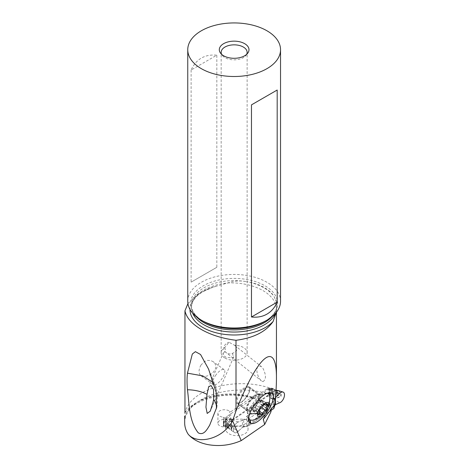 <?xml version="1.0" encoding="UTF-8"?>
<svg xmlns="http://www.w3.org/2000/svg" width="469" height="469" viewBox="0 0 469 469"><rect width="100%" height="100%" fill="white"/><g stroke="black" fill="none" stroke-linecap="round" stroke-linejoin="round"><path stroke-width="0.35" stroke-dasharray="2.35 1.76" d="M278.826 390.741L281.259 394.564L278.885 397.53L273.175 398.556L269.646 394.406L269.341 394.716L269.194 395.232L269.945 396.645L272.049 398.849A11.004 6.355 180 0 1 272.647 399.963L272.647 398.82L273.55 398.92L281.511 396.241L279.354 390.888M269.904 395.15L269.194 395.232M269.775 394.605L273.538 395.73L273.462 394.171L270.918 393.96L269.646 394.406M277.824 393.327L276.44 393.462L276.44 391.24L277.402 391.087C278.041 391.128 277.695 390.9 276.364 390.396L274.119 389.739L277.824 392.201L277.824 393.327C280.228 395.854 276.264 396.915 273.538 395.73M272.53 390.771L271.293 391.07L272.741 390.982L272.647 392.993A11.004 6.349 0 0 0 272.049 391.879L271.58 391.328L272.77 390.97L269.605 389.018L276.036 390.138M272.77 390.97L273.55 391.263L272.049 391.879L266.539 389.211L226.644 416.665A3.711 1.946 -64.2 0 0 225.8 417.439L228.362 418.682L231.065 419.186L231.088 419.644L232.003 419.579L231.944 419.89L238.346 421.994A5.904 3.095 115.8 0 0 236.106 423.53A5.904 3.095 115.8 0 0 234.447 432.559A5.904 3.095 115.8 0 0 238.346 431.199L242.467 427.341L248.904 425.653L248.904 418.682L242.467 420.183L244.185 419.093L232.149 419.333A11.004 6.355 -0 0 0 234.154 419.479M276.012 390.448L273.175 390.982M272.53 398.07L271.293 397.947M271.95 388.185L277.419 390.829L272.108 388.525A0.745 0.387 -64.2 0 0 271.95 388.185A0.745 0.387 -64.2 0 0 271.868 388.162L271.111 388.226L271.111 393.057L271.868 392.664A0.745 0.387 -64.2 0 0 272.108 391.978L277.402 394.54C278.041 395.168 277.695 395.32 276.364 395.004L273.462 394.171M271.111 393.057L269.399 393.298A18.555 9.738 115.8 0 0 267.389 395.402A3.711 1.946 -64.2 0 1 266.539 396.182L226.644 423.63A3.711 1.946 -64.2 0 1 225.8 424.017A18.555 9.738 115.8 0 0 223.783 424.685L223.783 419.55A18.555 9.738 115.8 0 0 225.8 417.439M272.108 388.525L272.108 391.978M276.44 393.462L277.402 394.54M270.848 389.123L273.462 389.346L276.364 390.396L271.768 388.168M266.539 389.211A3.711 1.946 -64.2 0 1 267.389 388.824A18.555 9.738 115.8 0 0 269.399 388.162L271.111 388.226M270.918 388.848L269.663 389.053M269.904 389.176L269.288 389.041M269.194 389.223L271.293 391.07M269.399 393.298L269.399 388.162M277.824 392.201L276.44 391.24M270.848 394.91L270.918 393.96M272.647 392.993C273.744 396.797 274.107 398.72 273.732 398.761L275.455 397.483L274.805 398.363L275.455 397.483M275.895 392.184L273.55 391.263M276.007 390.53L273.503 391.111M273.55 398.92L279.571 402.836M275.455 404.641L273.732 405.732C273.914 404.858 273.55 402.935 272.647 399.963M274.564 399.166L273.849 401.517L274.564 399.166L273.732 398.761M273.849 405.785L273.849 401.517L248.904 418.682L243.722 419.749L238.346 421.994A5.904 3.095 115.8 0 0 236.106 423.53A5.904 3.095 115.8 0 0 233.603 431.281A5.904 3.095 115.8 0 0 238.346 431.199L231.944 427.546L232.003 426.784L244.185 426.063L242.467 427.341L248.904 425.653L271.029 410.428L248.904 425.653M234.154 426.444A11.004 6.349 180 0 1 232.149 426.298L226.304 424.738L225.396 424.85L225.202 425.418L226.246 426.655L228.356 428.033C229.288 428.625 229.411 428.625 228.731 428.027L227.776 426.948L228.72 427.112L228.72 425.987L227.776 424.726L227.776 426.948M272.77 398.363L271.58 398.245L272.747 398.339L272.647 398.82L272.049 398.849L266.539 396.182M273.175 398.556L273.503 398.797M226.644 423.63L232.149 426.298L232.003 426.784L231.088 427.013L231.082 426.11L231.059 427.025L230.619 426.901L226.316 425.143L226.304 424.738M226.644 416.665L232.149 419.333L231.082 419.186L231.059 419.649L231.944 419.89M231.709 419.872L231.586 421.76C232.061 428.273 231.41 434.523 231.709 427.558L231.645 430.653M231.944 427.546L231.059 427.025M231.059 419.649L226.316 419.169L226.304 418.735L228.362 418.682M230.619 419.603L230.555 419.098M226.304 418.735L225.396 419.333L225.202 420.306L226.246 421.836L228.356 423.431C229.288 424.211 229.411 424.592 228.731 424.574L227.776 424.726M226.316 419.169L225.695 419.028M223.783 424.685L223.678 425.823A0.745 0.387 -64.2 0 1 223.59 425.805A0.745 0.387 -64.2 0 1 223.437 425.465L223.437 422.006A0.745 0.387 -64.2 0 1 223.678 421.32L223.783 419.55M223.76 425.811L228.356 428.033C229.288 428.625 229.411 428.625 228.731 428.027L223.437 425.465M226.246 426.655L227.823 427.189L229.605 428.947L228.72 427.112M225.806 419.151L227.823 421.074L226.246 421.836M227.823 421.074C230.015 423.12 230.314 424.762 228.72 425.987M227.823 427.189L225.653 424.967L226.316 425.143M231.334 419.773L231.012 429.106C231.258 431.034 231.364 430.448 231.334 427.347L231.211 430.325L234.447 432.559M230.619 426.901L230.555 425.975M226.228 425.612L225.202 425.418M226.228 419.819L225.202 420.306M185.12 412.433A48.882 28.222 180 0 1 255.001 398.439L270.015 388.109A67.008 38.687 0 0 0 268.96 387.728A56.878 32.836 0 0 0 201.342 393.286A56.878 32.836 0 0 0 185.12 412.433L184.956 413.277M270.015 388.109L270.015 394.47L230.73 421.502L229.64 420.969A6.496 3.752 0 0 0 228.579 420.318A6.496 3.752 0 0 0 221.655 419.79A6.496 3.752 0 0 0 217.909 423.19A6.496 3.752 0 0 0 220.225 426.063A6.496 3.752 0 0 0 223.385 426.896L225.947 428.133A11.133 6.425 0 0 0 225.777 429.252A11.133 6.425 0 0 0 229.757 434.171A11.133 6.425 0 0 0 241.617 435.074A11.133 6.425 0 0 0 248.048 429.252A11.133 6.425 0 0 0 246.583 426.063L267.705 411.442A1.858 1.073 180 0 1 270.32 411.307L271.029 411.653M184.68 422.868A56.878 32.836 180 0 1 201.342 399.647A56.878 32.836 180 0 1 268.96 394.089A67.008 38.687 180 0 1 270.015 394.47M268.96 394.089L268.96 387.728M187.934 303.584L198.012 293.84L213.348 287.005L227.946 282.901C233.99 280.825 240.222 280.421 246.647 281.693A42.679 24.64 0 0 0 191.463 305.255A42.679 24.64 0 0 0 196.529 316.897M276.376 310.865A45.909 26.504 0 0 0 276.446 309.364L276.376 310.976A42.679 24.64 180 0 1 275.614 313.233M276.276 312.43L276.376 310.976M274.687 404.729L269.622 403.487L263.812 418.412M271.029 409.32L271.029 405.286L269.663 407.35L269.335 404.401M271.029 405.286L270.32 404.946A1.858 1.073 0 0 0 268.162 404.853L266.515 404.876L266.158 402.812L246.583 416.366L246.583 426.063M255.001 398.439L253.788 398.738L253.342 398.41L253.067 396.44A45.909 26.504 180 0 1 263.003 400.79A45.909 26.504 180 0 1 266.158 402.812M200.943 365.087L199.659 367.796L199.085 370.504L199.231 373.002L200.157 374.983L201.846 376.202L204.191 376.548L207.005 376.027L210.024 374.69L213.184 372.316L214.843 370.217L215.758 367.907L215.804 365.726L215.054 363.698L213.248 361.728L210.774 360.55L207.462 360.403L204.384 361.581L200.943 365.087M263.003 381.649C266.228 379.398 266.228 375.001 263.003 368.446L261.444 366.635C254.491 363.457 256.309 376.484 261.444 380.904L263.003 381.649M253.067 396.44L230.73 411.805L230.73 421.502M266.656 404.999L266.515 412.263M246.583 416.366A11.133 6.425 180 0 1 248.048 419.55A11.133 6.425 180 0 1 241.617 425.377A11.133 6.425 180 0 1 229.757 424.474A11.133 6.425 180 0 1 225.777 419.55A11.133 6.425 180 0 1 225.947 418.436L223.385 417.193A6.496 3.752 180 0 1 220.225 416.366A6.496 3.752 180 0 1 217.909 413.494A6.496 3.752 180 0 1 221.655 410.094A6.496 3.752 180 0 1 228.579 410.621A6.496 3.752 180 0 1 229.64 411.272L230.73 411.805M225.947 428.133L225.947 418.436M223.385 417.193L223.385 426.896M229.64 420.969L229.64 411.272M267.183 393.257L264.821 393.374L260.541 395.22A16.145 6.161 -53.9 0 0 248.06 413.371C247.415 414.479 247.327 413.752 247.79 411.196A10.207 3.893 -53.9 0 1 247.544 411.049A10.207 3.893 -53.9 0 1 246.829 409.748L247.509 413.699L248.06 413.371L248.007 416.566L248.617 418.512M246.829 409.748A10.207 3.893 -53.9 0 1 249.983 401.13A10.207 3.893 -53.9 0 1 258.126 394.282A10.207 3.893 -53.9 0 1 259.334 394.417L260.787 393.913L261.051 394.3L260.541 395.22M247.515 413.699L247.192 409.097A9.82 3.746 -53.9 0 1 247.403 407.127A9.82 3.746 -53.9 0 1 257.745 394.646A9.82 3.746 -53.9 0 1 260.031 398.439A9.82 3.746 -53.9 0 1 257.164 404.395A9.82 3.746 -53.9 0 1 247.192 409.097L247.263 409.56A9.28 3.541 126.1 0 0 253.412 406.734A9.28 3.541 126.1 0 0 258.7 397.964A9.28 3.541 126.1 0 0 258.214 394.576A9.28 3.541 126.1 0 0 252.064 397.401A9.28 3.541 126.1 0 0 246.776 406.172A9.28 3.541 126.1 0 0 247.263 409.56L237.812 402.654A9.28 3.541 -53.9 0 1 237.32 399.266A9.28 3.541 -53.9 0 1 242.608 390.495A9.28 3.541 -53.9 0 1 248.758 387.67A9.28 3.541 -53.9 0 1 249.25 391.058A9.28 3.541 -53.9 0 1 243.962 399.828A9.28 3.541 -53.9 0 1 237.812 402.654M267.06 393.303A16.145 6.161 126.1 0 0 256.625 400.297A16.145 6.161 126.1 0 0 248.892 413.98L248.658 418.055M270.009 397.161L269.652 399.905C268.901 402.918 267.359 406.142 265.026 409.578L262.224 413.195L258.63 416.777L253.278 420.031M267.606 404.12L262.06 400.069L261.426 401.065C259.879 402.209 259.633 403.229 260.688 404.12L263.173 405.943L260.688 404.12L261.034 404.776L259.568 406.107C257.903 406.306 256.983 407.362 256.813 409.279L256.215 410.692A14.516 9.081 55.5 0 1 256.015 404.46A14.516 9.081 -124.5 0 1 258.624 400.42A14.516 14.516 0 0 0 257.375 401.382L255.159 403.768L253.6 406.447L252.861 409.507L252.744 410.481L254.497 409.361L255.552 410.697M262.071 400.479L261.016 400.133C259.251 400.755 258.577 400.796 258.999 400.245L258.718 400.356A14.516 9.081 -124.5 0 0 258.624 400.42A14.516 14.516 0 0 1 258.841 400.268M261.151 414.608L256.215 410.692M258.466 414.233L253.272 410.445L252.744 410.481M263.338 405.579L257.375 401.382M264.51 404.272L258.718 400.356L264.176 404.46M257.475 401.294L258.718 400.356M248.529 386.526L259.65 394.546C260.6 395.027 260.776 396.328 260.184 398.451L257.182 404.407C253.477 409.419 250.458 411.723 248.107 411.325L237.384 403.487A10.207 3.893 126.1 0 0 246.735 396.774A10.207 3.893 126.1 0 0 249.174 386.861A10.207 3.893 126.1 0 0 248.922 386.708L248.529 386.526A10.207 3.893 126.1 0 0 239.178 393.239A10.207 3.893 126.1 0 0 236.739 403.158A10.207 3.893 126.1 0 0 236.992 403.305M249.174 386.861L259.65 394.546L248.922 386.708M276.388 310.619L276.827 305.712L276.294 301.596L273.955 296.297C271.786 292.932 268.579 290.024 264.34 287.561C260.078 285.117 255.148 283.329 249.543 282.197L246.647 281.693M187.752 301.221A46.39 26.786 180 0 1 216.391 276.476A46.39 26.786 180 0 1 266.949 282.285A46.39 26.786 180 0 1 280.538 301.221M191.112 70.022L191.112 282.145L216.825 267.301L216.825 55.178L191.112 70.022C196.206 59.053 204.777 54.105 216.825 55.178M246.682 54.31A12.991 7.498 180 0 1 246.002 55.406A12.991 7.498 180 0 1 224.962 57.646A12.991 7.498 180 0 1 222.288 55.406A12.991 7.498 180 0 1 221.614 54.31M224.962 358.058A12.991 7.498 0 0 0 239.12 359.682A12.991 7.498 0 0 0 247.134 352.752A12.991 7.498 0 0 0 243.329 347.453A12.991 7.498 0 0 0 234.564 345.254L229.06 342.3L224.739 347.582A12.991 7.498 0 0 0 221.157 352.752A12.991 7.498 0 0 0 224.962 358.058M234.564 345.254L261.403 366.606M235.608 345.929C238.023 349.264 236.968 351.715 232.442 353.292C229.781 354.447 227.477 354.019 225.53 352.02A5.569 4.145 128.7 0 1 224.944 351.644A5.569 4.145 128.7 0 1 224.915 351.621A5.569 4.145 128.7 0 1 224.217 346.304A5.569 4.145 128.7 0 1 229.06 342.3M232.442 353.292L233.574 357.231L210.288 411.102M233.515 356.716C233.99 357.015 233.609 357.419 232.36 357.923L225.994 357.29L223.437 355.467L223.127 353.333L208.705 386.696M223.127 353.333L224.686 351.826L225.97 351.345L225.53 352.02M224.739 347.582L225.97 351.345M213.436 382.804L215.634 386.368L216.197 392.453M216.825 267.301L191.112 282.145M215.423 375.663A9.28 3.541 -53.9 0 1 224.159 369.695A9.28 3.541 -53.9 0 1 221.943 378.712A9.28 3.541 -53.9 0 1 213.213 384.68A9.28 3.541 -53.9 0 1 215.423 375.663M273.849 401.517L248.904 418.682M238.346 431.199L242.467 427.341L242.467 420.183L238.346 421.994M269.288 394.828L269.657 394.857M267.389 395.402L269.945 396.645M271.199 393.045L273.609 394.206M271.868 388.162L271.868 392.664M271.768 392.776L276.364 395.004M271.199 388.226L273.603 389.393M267.389 388.824L269.945 390.067M274.564 406.136L273.732 405.732M274.805 398.363L274.805 403.703M244.185 426.063L245.017 426.468M225.8 424.017L228.362 425.26M245.017 419.497L244.185 419.093M243.722 426.755L243.722 419.749M226.345 426.726L223.936 425.565L223.936 420.752L226.339 421.912M223.936 425.518L223.936 420.687M223.678 425.823L223.678 421.32M223.437 422.006L228.731 424.574M223.76 421.203L228.356 423.431M276.446 312.219L276.446 309.364A45.909 26.504 0 0 0 263.003 290.622A45.909 26.504 0 0 0 227.946 282.901M266.158 403.721A45.909 26.504 180 0 1 269.335 406.271M184.956 417.287A45.909 26.504 180 0 1 253.067 397.349M267.705 411.442L267.705 405.028M270.32 404.946L270.32 411.307M268.162 404.853A48.882 28.222 180 0 1 270.408 406.541M264.246 417.832L269.956 403.358M249.649 413.998L248.892 413.98M269.265 403.504A29.694 20.208 13.6 0 0 269.652 399.905M266.474 404.753L261.426 401.065M266.879 404.413L261.016 400.133M261.866 407.784L259.568 406.107M259.738 411.419L256.813 409.279M258.724 413.787L252.861 409.507M259.427 410.709L253.6 406.453L259.416 410.692M260.582 408.745L254.72 404.466M237.384 403.487L248.107 411.325M213.348 287.005A44.168 25.496 0 0 0 189.98 309.423M192.677 313.233A42.679 24.64 180 0 1 191.463 307.4A42.679 24.64 180 0 1 227.946 283.018M271.768 316.897A42.679 24.64 0 0 0 276.827 305.255A42.679 24.64 0 0 0 274.957 298.038M249.543 282.197A47.392 27.36 180 0 1 264.053 287.919A47.392 27.36 180 0 1 273.955 296.297M216.326 286.196C200.099 291.149 191.815 298.22 191.463 307.4L191.463 305.255C191.428 311.076 195.391 316.434 203.353 321.324A43.553 25.144 180 0 1 203.353 285.762A43.553 25.144 180 0 1 264.938 285.762A43.553 25.144 180 0 1 264.944 321.324C272.899 316.434 276.862 311.076 276.827 305.255L276.827 305.911M229.06 428.449L223.59 425.805M228.339 428.027L231.211 430.325M184.933 417.586C186.527 401.095 226.685 388.613 253.864 398.761M269.564 407.297L266.644 404.993M225.777 419.55L225.777 429.252M248.048 419.55L248.048 429.252M217.909 413.494L217.909 423.19M263.308 419.309L269.441 403.762M248.048 416.8L248.687 420.511M258.126 394.282L260.758 393.919M265.477 393.262L268.942 392.782M260.723 404.149L266.568 408.417M255.499 410.656L261.245 414.854M254.714 409.466L259.304 412.826M252.855 410.961L258.407 415.018M255.159 403.768A14.516 14.516 0 0 0 253.6 406.447L259.445 410.721M259.029 400.086L264.768 404.284M248.758 387.67L258.255 394.599L257.745 394.646L260.594 393.948M247.544 411.049L236.739 403.158M222.288 55.406L220.594 53.22M246.002 55.406L247.696 53.22M247.134 352.752L247.134 52.346M221.157 352.752L221.157 52.346M224.944 351.644L261.473 380.934M208.822 369.719L215.634 386.368L217.276 392.008L217.264 404.296L216.836 406.541M224.159 369.695L213.248 361.728M213.213 384.68L200.896 375.687"/><path stroke-width="0.7" d="M278.826 390.741L276.012 390.448M275.455 404.641L274.805 405.374L275.455 404.641L279.571 402.836A5.904 3.095 115.8 0 0 284.32 396.387A5.904 3.095 115.8 0 0 281.81 392.084A5.904 3.095 115.8 0 0 279.571 393.626L275.45 397.489L275.455 404.641L279.571 402.836A5.904 3.095 115.8 0 0 284.05 397.395A5.904 3.095 115.8 0 0 283.047 392.061A5.904 3.095 115.8 0 0 281.81 392.084A5.904 3.095 115.8 0 0 279.571 393.626L275.895 392.184M276.036 390.138L279.383 390.9L276.007 390.53M273.849 408.487L271.029 410.428L273.849 408.487L274.805 405.374L273.849 408.487L273.849 405.785M189.98 309.423A44.168 25.496 0 0 0 202.919 327.526A44.168 25.496 0 0 0 273.105 321.505C265.923 331.747 253.553 338.008 236.007 340.283C222.576 338.589 211.021 334.989 201.342 329.484C191.862 323.927 186.398 317.701 184.956 310.812L187.934 303.584M184.956 413.277L184.956 310.812M236.007 340.283L236.007 410.873L232.606 420.822C222.212 439.992 196.628 444.723 188.157 434.165A56.878 32.836 180 0 1 184.68 422.868L184.68 416.062M187.448 373.172C186.926 377.768 186.926 383.29 187.448 389.751C189.335 403.387 188.79 421.203 198.305 432.887C203.827 435.724 207.058 429.475 209.684 425.166L216.537 407.842L216.197 392.453L208.547 369.033L200.55 354.5L195.409 351.662L192.325 353.995L187.448 373.172L202.778 375.88L213.436 382.804M273.105 321.505L276.276 312.43M271.029 409.32L271.029 411.653L264.657 424.492L263.308 419.309L274.687 404.729C275.854 394.587 276.44 385.887 276.446 378.618C276.833 339.322 258.448 353.984 236.007 410.873M264.657 424.492L241.218 440.614C230.472 445.31 219.316 446.635 207.767 444.589C199.085 442.806 192.548 439.33 188.157 434.165M232.606 420.822L241.218 440.614M271.117 393.028L271.504 393.21A18.303 6.982 -53.9 0 1 267.588 411.26A18.303 6.982 -53.9 0 1 250.815 423.302L250.423 423.114A18.303 6.982 -53.9 0 1 248.687 420.511A18.303 6.982 -53.9 0 1 254.339 405.064A18.303 6.982 -53.9 0 1 268.942 392.782A18.303 6.982 -53.9 0 1 271.117 393.028L267.834 393.415L269.628 395.015L270.009 397.161M248.617 418.512L249.69 419.802L250.423 423.114M267.183 393.257L267.834 393.415M248.658 418.055L249.514 419.679M267.629 393.339A16.145 6.161 126.1 0 0 267.06 393.303M268.497 405.796A8.536 3.254 126.1 0 0 264.481 403.492A8.536 3.254 126.1 0 0 257.522 413.347A8.536 3.254 126.1 0 0 263.32 414.168A8.536 3.254 126.1 0 0 267.482 408.47A8.536 3.254 126.1 0 0 268.497 405.796A29.694 20.208 13.6 0 0 269.265 403.504L270.015 397.161M263.232 414.256C260.318 416.947 257 418.87 253.278 420.031L252.046 420.3L249.69 419.802M267.67 404.571A1.225 0.469 -53.9 0 1 267.289 405.351A3.013 1.149 126.1 0 0 266.345 407.274A3.013 1.149 126.1 0 0 266.503 408.376A3.013 1.149 126.1 0 0 266.55 408.405A1.225 0.469 -53.9 0 1 266.568 408.417A1.225 0.469 -53.9 0 1 266.632 408.862A1.225 0.469 -53.9 0 1 265.436 410.393A3.013 1.149 126.1 0 0 262.675 413.564A1.225 0.469 -53.9 0 1 261.954 414.578A1.225 0.469 -53.9 0 1 261.245 414.854A1.225 0.469 -53.9 0 1 261.151 414.608A3.013 1.149 126.1 0 0 260.922 414.01A3.013 1.149 126.1 0 0 259.134 414.725A1.225 0.469 -53.9 0 1 258.407 415.018A1.225 0.469 -53.9 0 1 258.343 414.573A1.225 0.469 -53.9 0 1 258.724 413.787A3.013 1.149 126.1 0 0 259.674 411.864A3.013 1.149 126.1 0 0 259.515 410.762A3.013 1.149 126.1 0 0 259.468 410.733A1.225 0.469 -53.9 0 1 259.445 410.721A1.225 0.469 -53.9 0 1 259.38 410.275A1.225 0.469 -53.9 0 1 260.582 408.745A3.013 1.149 126.1 0 0 263.338 405.579A1.225 0.469 -53.9 0 1 264.059 404.559A1.225 0.469 -53.9 0 1 264.768 404.284A1.225 0.469 -53.9 0 1 264.862 404.53A3.013 1.149 126.1 0 0 265.091 405.128A3.013 1.149 126.1 0 0 266.879 404.413A1.225 0.469 -53.9 0 1 267.606 404.12A1.225 0.469 -53.9 0 1 267.67 404.571M280.538 49.72L280.538 301.221A46.39 26.786 180 0 1 266.949 320.163A46.39 26.786 180 0 1 201.342 320.163L203.353 321.324L201.342 320.163A46.39 26.786 180 0 1 187.752 301.221L187.752 49.72A46.39 26.786 0 0 0 201.342 68.662A46.39 26.786 0 0 0 251.9 74.465A46.39 26.786 0 0 0 280.538 49.72A46.39 26.786 0 0 0 266.949 30.778A46.39 26.786 0 0 0 216.391 24.974A46.39 26.786 0 0 0 187.752 49.72M277.185 90.025L277.185 302.147C274.811 307.529 271.399 311.516 266.949 314.119C262.476 316.669 257.317 317.63 251.472 316.991L251.472 104.868L277.185 90.025L251.472 104.868M244.642 43.658A14.844 8.571 180 0 1 247.696 53.22A14.844 8.571 180 0 1 223.649 55.782A14.844 8.571 180 0 1 220.594 53.22A14.844 8.571 180 0 1 225.73 42.661A14.844 8.571 180 0 1 244.642 43.658M221.614 54.31A12.991 7.498 180 0 1 221.157 52.346A12.991 7.498 180 0 1 229.177 45.417A12.991 7.498 180 0 1 243.329 47.041A12.991 7.498 180 0 1 247.134 52.346A12.991 7.498 180 0 1 246.682 54.31M206.999 394.359L205.944 407.168L207.198 413.429L210.264 411.155L212.762 403.281L213.624 399.617L213.571 389.575L211.056 385.541L208.652 386.819L206.999 394.359C201.459 391.445 194.94 389.909 187.448 389.751M216.197 409.032C216.877 405.755 216.021 402.613 213.624 399.617M277.185 302.147L251.472 316.991M279.571 393.626L275.455 397.483M274.805 403.703L274.805 405.374M263.812 418.412L263.226 419.907M257.522 413.347L249.649 413.998M268.268 393.591L271.504 393.21M250.815 423.302L250.088 420.025M267.289 405.351L266.474 404.753M265.436 410.393L261.866 407.784M262.675 413.564L259.738 411.419M259.134 414.725L258.466 414.233M264.862 404.53L264.51 404.272M275.614 313.233A42.679 24.64 180 0 1 245.662 331.126A42.679 24.64 180 0 1 203.968 324.824A42.679 24.64 180 0 1 192.677 313.233M196.529 316.897A42.679 24.64 0 0 0 203.968 322.684A42.679 24.64 0 0 0 271.768 316.897M266.949 320.163L264.944 321.324A43.553 25.144 180 0 1 203.353 321.324M279.354 390.888L283.047 392.061M276.446 378.618L276.446 312.219M269.265 403.504L267.535 408.358M259.304 412.826L260.922 414.01M264.176 404.46L265.091 405.128M216.836 406.541L216.531 407.842M208.541 369.039L208.822 369.719"/></g></svg>
